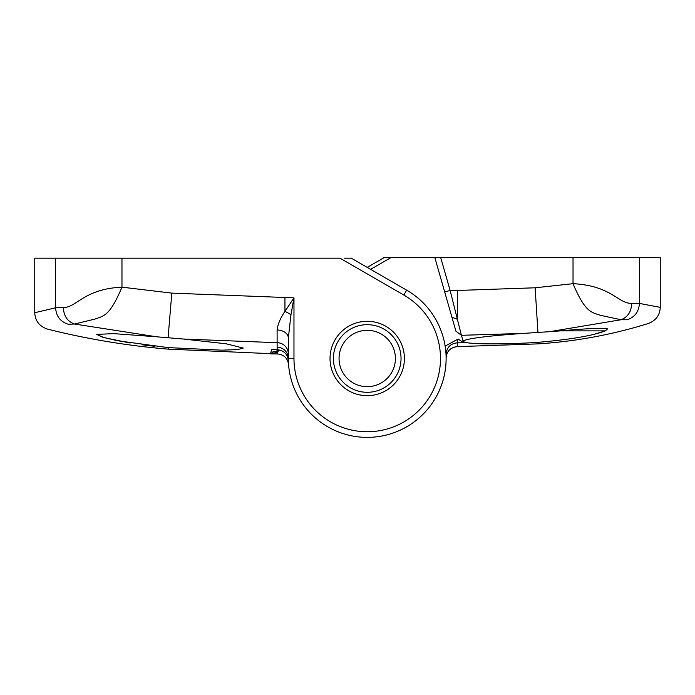 <?xml version="1.0" encoding="UTF-8"?>
<svg xmlns="http://www.w3.org/2000/svg" width="695" height="695" viewBox="0 0 695 695"><rect width="100%" height="100%" fill="white"/><g stroke="black" fill="none" stroke-linecap="round" stroke-linejoin="round"><path stroke-width="1.04" d="M279.155 349.915L277.383 352.408L270.433 353.903L271.641 349.681L277.157 349.724L277.123 342.696L183.367 339.03L226.309 343.825L243.25 348.056L237.69 349.602L221.801 350.167L168.077 347.596L117.516 340.75L102.148 337.058L96.735 334.399L103.929 337.588M104.059 337.622L130.13 343.009M141.988 344.763L154.95 346.336M288.538 364.206L288.555 364.38C287.53 358.021 283.803 354.546 277.374 353.955L168.077 349.125L168.451 347.63M96.735 334.399L113.676 333.626L156.592 336.788L74.487 324.018L68.371 324.27C40.579 330.803 40.579 330.803 68.371 324.27C60.413 321.785 56.156 316.286 55.609 307.789L63.332 307.555C76.615 307.659 83.739 288.929 121.973 287.165L171.821 293.125L293.968 297.851L290.962 314.783L288.329 338.074L288.364 360.705C287.565 354.042 283.829 350.376 277.157 349.724L277.157 349.724C283.847 350.402 287.582 354.059 288.364 360.705M183.367 339.03L156.592 336.788M333.409 358.49A33.812 33.812 0 0 0 367.221 392.301A33.812 33.812 0 0 0 401.032 358.49A33.812 33.812 0 0 0 367.221 324.678A33.812 33.812 0 0 0 333.409 358.49A33.812 33.812 0 0 1 367.221 324.678A33.812 33.812 0 0 1 401.032 358.49A33.812 33.812 0 0 0 367.221 324.678A33.812 33.812 0 0 0 333.409 358.49M344.512 258.184L351.27 258.184L406.671 290.163A78.891 78.891 0 0 1 367.221 437.381A78.891 78.891 0 0 1 288.329 358.49L293.968 358.49A73.253 73.253 0 0 0 367.221 431.743A73.253 73.253 0 0 0 403.847 295.045L340.003 258.184L34.75 258.184L34.75 312.733L55.609 307.789L55.609 258.184M121.973 258.184L121.973 287.165C109.654 316.416 103.624 315.878 94.963 319.083L74.487 324.018C67.502 321.507 63.784 316.017 63.332 307.555M288.329 353.903A11.268 11.216 180 0 0 277.123 342.696L277.105 330.021C277.809 324.226 280.424 318.015 284.95 311.395L293.968 297.851L293.968 358.49M277.105 330.021A11.268 8.045 180 0 1 288.329 338.074M273.361 349.698L273.526 349.116M272.431 352.739A5.638 2.771 28.8 0 1 277.383 352.408L277.374 353.955L270.451 353.903L272.622 352.269A5.638 1.972 16 0 1 278.165 351.809M271.641 349.681L277.157 349.724M278.947 350.662L275.637 349.715M383.249 258.14L383.362 257.619L440.708 257.619L450.125 290.467L457.371 319.274L457.388 290.467L535.133 287.791L573.028 283.673C611.591 285.68 618.011 303.645 631.677 303.411L639.391 303.42C638.914 311.647 634.874 317.085 627.264 319.752L621.069 319.743L549.606 331.68L560.474 330.872C589.221 328.344 604.911 327.684 607.543 328.891L605.371 330.872C593.174 335.65 570.708 339.473 537.965 342.348C500.348 344.833 465.268 344.103 463.244 341.645L463.574 342.8L457.319 342.844C450.499 343.547 446.763 347.318 446.112 354.146L446.112 358.49A78.891 78.891 0 0 1 367.221 437.381A78.891 78.891 0 0 1 288.329 358.49A11.268 11.242 180 0 0 277.123 347.248M639.391 257.619L639.391 303.42L660.25 307.346L660.25 257.619L440.708 257.619M445.139 346.093L457.301 339.473L457.319 346.631C450.412 347.439 446.676 351.201 446.112 357.899C446.772 351.079 450.508 347.326 457.319 346.631L464.442 346.57M463.244 341.645L463.078 341.071C467.005 338.526 486.978 335.972 522.988 333.426L461.419 335.303L463.244 341.645L465.815 342.505M471.505 343.226L478.099 343.625M487.438 343.869L498.524 343.877M510.947 343.617L524.325 343.104M367.221 267.393L384.153 257.619M627.264 319.752C655.437 324.817 655.437 324.817 627.264 319.752L621.069 319.743L600.341 315.304C591.575 312.177 585.399 312.95 573.028 283.673L573.028 257.619M595.024 333.974L604.494 331.194M549.606 331.68L522.988 333.426M457.388 290.467L450.125 290.467L444.713 292.022L451.941 317.233L457.371 319.274L461.419 335.303L455.937 331.194L451.941 317.233L455.946 331.194M621.069 319.743C627.82 317.102 631.355 311.664 631.677 303.411M458.231 339.073L463.574 342.8M444.713 292.022L434.844 257.619M605.371 330.872L560.474 330.872M339.047 358.49A28.174 28.174 0 0 0 367.221 386.663A28.174 28.174 0 0 0 395.403 358.49A28.174 28.174 0 0 0 367.221 330.316A28.174 28.174 0 0 0 339.047 358.49M404.412 358.49A37.191 37.191 0 0 1 367.221 395.681A37.191 37.191 0 0 1 330.029 358.49A37.191 37.191 0 0 1 367.221 321.298A37.191 37.191 0 0 1 404.412 358.49M406.671 290.163L403.847 295.045M171.821 293.125L168.086 337.701M284.95 297.851L284.95 311.395A11.268 3.058 -153.4 0 1 290.962 314.783M457.319 346.631L537.965 343.877L537.965 342.348M537.956 332.427L535.133 287.791M457.301 339.473L458.405 339.464M390.911 257.619L370.6 269.347M288.547 364.354L288.486 363.52M34.75 312.733C35.193 320.977 39.459 326.442 47.547 329.135C87.179 339.064 127.359 345.728 168.077 349.125M660.25 307.346C659.885 315.174 655.924 320.551 648.383 323.479C612.391 334.695 575.59 341.488 537.965 343.877"/></g></svg>
